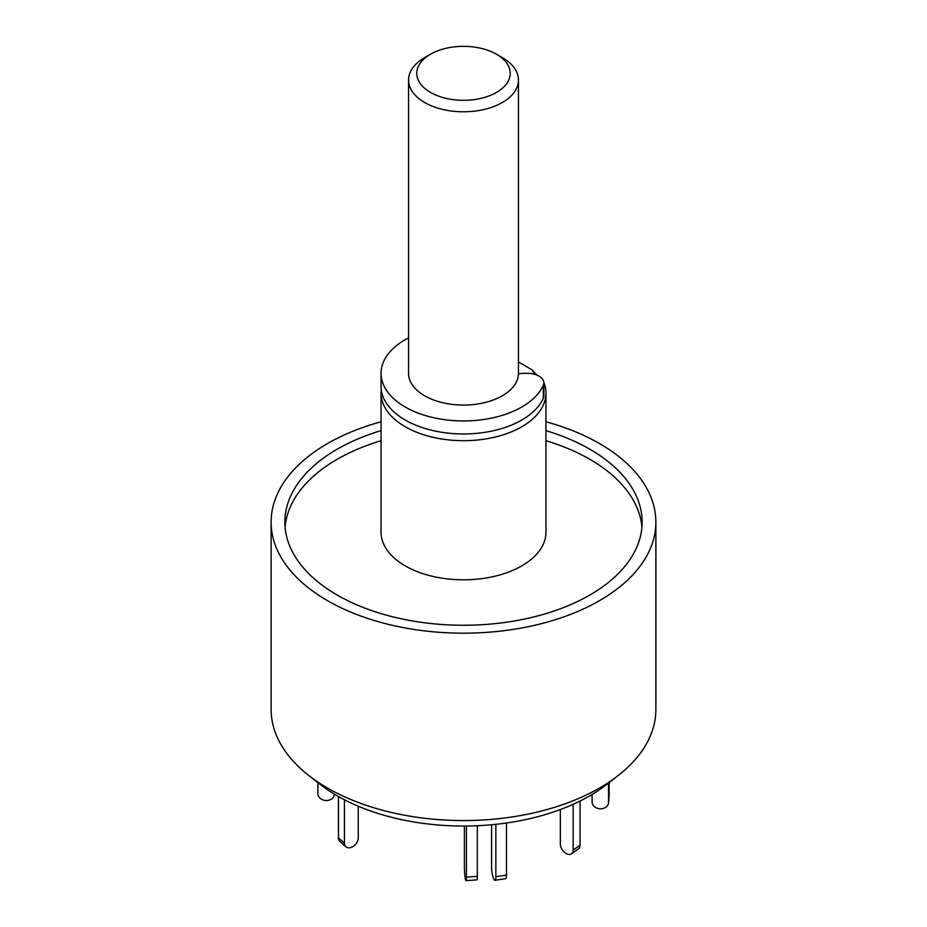<?xml version="1.0" encoding="UTF-8"?>
<svg xmlns="http://www.w3.org/2000/svg" width="927" height="927" viewBox="0 0 927 927"><rect width="100%" height="100%" fill="white"/><g stroke="black" fill="none" stroke-linecap="round" stroke-linejoin="round"><path stroke-width="1.39" d="M381.055 430.626A178.633 103.14 0 0 0 284.867 522.121A178.633 103.14 0 0 0 337.185 595.041A178.633 103.14 0 0 0 531.866 617.405A178.633 103.14 0 0 0 642.133 522.121A178.633 103.14 0 0 0 589.815 449.189A178.633 103.14 0 0 0 545.945 430.626M641.924 527.162A178.633 103.14 0 0 0 589.815 459.282A178.633 103.14 0 0 0 545.945 440.719M381.055 440.719A178.633 103.14 0 0 0 285.076 527.162M544.311 383.639A82.445 47.601 180 0 1 545.945 393.083A82.445 47.601 180 0 1 495.053 437.069A82.445 47.601 180 0 1 405.203 426.744A82.445 47.601 180 0 1 381.055 393.083A82.445 47.601 180 0 1 381.264 389.722M545.945 393.083L545.945 532.214A82.445 47.601 180 0 1 495.053 576.188A82.445 47.601 180 0 1 405.203 565.876A82.445 47.601 180 0 1 381.055 532.214L381.055 393.083M545.945 421.762A192.376 111.066 180 0 1 599.537 443.581A192.376 111.066 180 0 1 655.876 522.121A192.376 111.066 180 0 1 537.115 624.728A192.376 111.066 180 0 1 327.463 600.65A192.376 111.066 180 0 1 271.124 522.121A192.376 111.066 180 0 1 381.055 421.762M655.876 522.121L655.876 709.491A192.376 111.066 180 0 1 618.355 775.389A192.376 111.066 180 0 1 327.463 788.02A192.376 111.066 180 0 1 308.645 775.389A192.376 111.066 180 0 1 271.124 709.491L271.124 522.121M308.645 775.389L319.78 784.115A178.54 103.082 0 0 0 337.254 795.841A178.54 103.082 0 0 0 607.22 784.115L618.355 775.389M518.46 361.993L531.901 369.746L536.976 375.122M531.901 369.746A74.206 42.839 180 0 1 534.728 374.346M518.46 373.963A13.743 7.937 180 0 1 523.79 373.338L527.359 373.338A16.489 9.525 180 0 1 543.848 382.863L543.848 395.875A16.489 9.525 180 0 1 543.326 398.251A82.445 47.601 180 0 1 521.797 420.012A82.445 47.601 180 0 1 431.947 430.337A82.445 47.601 180 0 1 381.055 386.35L381.055 373.338A82.445 47.601 180 0 1 405.203 339.688A82.445 47.601 180 0 1 408.54 337.857M543.848 382.863A16.489 9.525 180 0 1 543.326 385.238A82.445 47.601 180 0 1 521.797 406.999A82.445 47.601 180 0 1 431.947 417.324A82.445 47.601 180 0 1 381.055 373.338M466.42 826.015L466.42 877.151A8.25 0.823 85.9 0 1 465.991 880.65A8.25 0.823 85.9 0 1 465.412 879.155A8.25 0.823 85.9 0 1 464.404 867.707L464.404 826.027M477.324 825.725L477.324 876.374A8.25 0.823 85.9 0 1 476.907 879.874L465.991 880.65M608.552 783.06L608.552 802.318A8.25 6.721 5.2 0 1 608.529 802.817A8.25 6.721 5.2 0 1 600.325 808.808A8.25 6.721 5.2 0 1 592.086 801.82L592.086 794.462M609.132 782.608L609.132 795.98A8.25 6.721 5.2 0 1 609.109 796.478L608.529 802.817M573.153 804.3L573.153 850.105A8.25 5.226 54.5 0 1 571.53 853.825A8.25 5.226 54.5 0 1 566.745 853.837A8.25 5.226 54.5 0 1 560.337 844.115L560.337 809.549M580.07 801.032L580.07 845.169A8.25 5.226 54.5 0 1 578.448 848.889L571.53 853.825M495.864 824.323L495.864 876.745A8.25 1.738 81.2 0 1 494.983 880.291A8.25 1.738 81.2 0 1 493.732 878.877A8.25 1.738 81.2 0 1 491.588 867.545L491.588 824.752M506.478 823.002L506.478 875.1A8.25 1.738 81.2 0 1 505.609 878.645L494.983 880.291M338.448 796.525L338.448 837.857A8.25 5.643 131.6 0 0 339.885 841.426L345.864 846.757A8.25 5.643 131.6 0 0 351.345 847.324A8.25 5.643 131.6 0 0 358.262 837.996L358.262 806.223M344.427 799.758L344.427 843.188A8.25 5.643 131.6 0 0 345.864 846.757M317.868 782.608L317.868 793.524A8.25 6.721 -174.8 0 0 326.107 800.511A8.25 6.721 -174.8 0 0 334.311 794.52A8.25 6.721 -174.8 0 0 334.334 794.115M430.464 92.399A46.721 26.976 0 0 0 496.536 92.399A46.721 26.976 0 0 0 496.536 54.253L502.364 57.613A54.96 31.738 180 0 1 518.46 80.058A54.96 31.738 180 0 1 484.531 109.374A54.96 31.738 180 0 1 424.636 102.491A54.96 31.738 180 0 1 408.54 80.058A54.96 31.738 180 0 1 424.636 57.613L430.464 54.253A46.721 26.976 0 0 0 430.464 92.399M518.46 80.058L518.46 373.338A54.96 31.738 180 0 1 484.531 402.654A54.96 31.738 180 0 1 424.636 395.783A54.96 31.738 180 0 1 408.54 373.338L408.54 80.058M502.364 57.613L496.536 54.253A46.721 26.976 0 0 0 430.464 54.253M543.326 398.251L543.326 385.238M477.324 876.374L466.42 877.151M608.552 802.318L609.132 795.98M573.153 850.105L580.07 845.169M495.864 876.745L506.478 875.1M338.448 837.857L344.427 843.188"/></g></svg>
